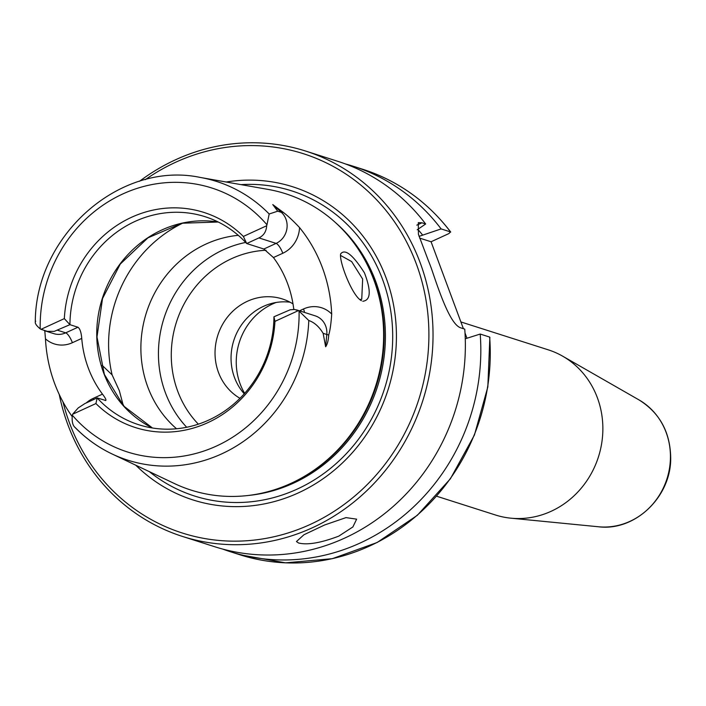 <?xml version="1.0" encoding="UTF-8"?>
<svg xmlns="http://www.w3.org/2000/svg" width="706" height="706" viewBox="0 0 706 706"><rect width="100%" height="100%" fill="white"/><g stroke="black" fill="none" stroke-linecap="round" stroke-linejoin="round"><path stroke-width="1.06" d="M460.894 321.945L548.227 349.823A86.697 80.405 107.7 0 1 562.664 356.177A86.697 80.405 107.7 0 1 598.459 456.861A86.697 80.405 107.7 0 1 510.95 518.186A86.697 80.405 107.7 0 1 495.506 515.009L436.573 496.194M419.073 236.36L441.118 228.92L450.552 231.93L448.778 233.633L431.075 241.761L463.401 328.687M465.016 333.029L466.957 338.245M258.934 237.913C263.735 235.557 266.312 231.497 266.674 225.744L243.367 236.439L246.694 243.535L258.934 237.913L276.099 243.393L263.859 249.015L246.694 243.535A109.174 101.249 107.7 0 0 205.128 216.716A109.174 101.249 107.7 0 0 135.005 221.428A109.174 101.249 107.7 0 0 69.929 324.672L64.334 318.618L41.027 329.323L47.346 331.361L54.221 331.388L69.929 324.672L77.942 327.231L65.702 332.844L57.689 330.293M266.674 225.744A18.497 17.156 -72.3 0 0 266.965 224.782L269.18 213.989L277.714 211.191L272.772 204.581L281.367 212.356A18.497 17.156 107.7 0 1 287.113 226.502A18.497 17.156 107.7 0 1 276.099 243.393A9.637 2.753 -114.7 0 1 282.797 253.251A28.125 26.087 -72.3 0 0 299.538 227.561C293.202 220.793 287.713 215.683 283.08 212.232L272.772 204.581M298.259 310.666L294.57 309.466L290.166 309.784L273.937 316.782L274.952 321.371L298.259 310.666A18.497 17.156 -72.3 0 1 299.079 311.125A138.561 128.501 107.7 0 1 216.513 446.024A138.561 128.501 107.7 0 1 72.321 415.207C71.703 421.526 72.709 425.674 75.33 427.668L74.898 427.315C85.788 438.461 98.178 447.348 112.078 453.967A146.257 135.64 107.7 0 1 75.33 427.668M296.494 309.863L315.22 315.847A18.497 17.156 107.7 0 1 321.874 319.977A18.497 17.156 107.7 0 1 326.79 334.494L325.642 346.752L323.136 333.329C319.138 326.701 314.355 322.421 308.787 320.506L299.079 311.125M35.715 321.151C34.435 322.713 35.935 325.281 40.207 328.864A18.497 17.156 -72.3 0 0 41.027 329.323M84.932 403.541L78.189 407.953L72.612 414.245L95.919 403.55L97.172 397.919L84.932 403.541M72.612 414.245A18.497 17.156 -72.3 0 0 72.321 415.207M105.829 400.514L97.172 397.919A109.174 101.249 107.7 0 0 138.738 424.73A109.174 101.249 107.7 0 0 273.937 316.782M340.477 256.234L341.139 255.757L351.641 261.573L362.655 279.055L361.746 299.256L359.707 299.512M362.813 301.259C370.756 300.324 371.303 290.863 364.464 272.878C352.894 254.795 344.96 248.459 340.654 253.878C338.915 261.317 352.215 296.123 361.454 300.703L359.989 299.741M35.3 321.918C35.432 235.169 120.258 160.509 200.336 177.453L268.174 189.429A155.549 144.253 107.7 0 1 364.94 260.267A155.549 144.253 107.7 0 1 294.225 481.819A155.549 144.253 107.7 0 1 174.32 483.495L112.078 453.967A146.257 135.64 107.7 0 0 308.787 320.506M299.538 227.561A149.107 138.279 107.7 0 1 331.705 314.046A28.125 26.087 -72.3 0 0 303.518 308.972L299.494 310.825M325.642 346.752C327.363 344.369 328.387 340.433 328.722 334.944C330.055 330.655 331.052 323.683 331.705 314.046M72.056 416.399A147.828 137.088 107.7 0 1 45.466 338.845A28.125 26.087 -72.3 0 0 72.391 342.701L81.746 338.412C81.234 332.376 79.963 328.652 77.942 327.231M44.787 330.761L45.466 338.845M101.487 365.911L102.229 365.417L112.113 374.886L119.349 390.727L123.294 405.623M238.275 235.336A109.174 101.249 -72.3 0 0 205.958 244.073A109.174 101.249 -72.3 0 0 176.544 428.763M338.783 536.136C320.833 542.94 307.401 545.217 298.506 542.985L296.449 541.546L303.951 534.751L324.557 525.008L346.011 517.613L356.636 519.157L352.885 526.941L338.783 536.136M139.514 181.292A202.295 187.602 107.7 0 1 175.609 159.741A202.295 187.602 107.7 0 1 305.539 151.022L337.865 161.339A202.295 187.602 107.7 0 1 425.656 223.987L417.211 229.777M417.846 229.344A185.581 172.105 107.7 0 1 422.426 234.824M419.664 238.116L431.075 241.761M450.552 231.93L450.728 232.045C427.527 201.775 398.21 180.86 362.769 169.281A202.295 187.602 107.7 0 1 450.552 231.93M489.69 337.627L489.655 337.071L480.212 334.053L465.272 338.774M305.539 151.022A202.295 187.602 107.7 0 1 422.753 400.779A202.295 187.602 107.7 0 1 182.527 536.454L214.845 546.771A202.295 187.602 107.7 0 0 464.751 329.12L461.044 327.937C451.275 325.395 441.135 297.288 432.61 272.031A202.295 187.602 -72.3 0 0 428.26 260.355L418.42 234.313L418.323 222.646L421.941 222.796L425.656 223.987M480.212 334.053A202.295 187.602 107.7 0 1 230.306 551.704A202.295 187.602 107.7 0 1 222.637 549.056M345.543 163.986A202.295 187.602 107.7 0 1 353.327 166.272A202.295 187.602 107.7 0 1 441.118 228.92M182.527 536.454A202.295 187.602 107.7 0 1 59.225 394.442M105.176 400.478C106.756 400.699 105.856 398.59 102.476 394.133L93.113 398.431A28.125 26.087 -72.3 0 0 86.264 402.923M263.859 249.015L273.434 257.549L282.797 253.251M293.784 309.413A109.174 101.249 -72.3 0 0 273.434 257.549M81.746 338.412A109.174 101.249 -72.3 0 0 102.476 394.133M95.919 403.55A112.881 104.682 -72.3 0 0 207.829 422.665A112.881 104.682 -72.3 0 0 274.952 321.371M243.367 236.439A112.881 104.682 -72.3 0 0 131.457 217.324A112.881 104.682 -72.3 0 0 64.334 318.618M290.078 302.212A54.327 50.382 -72.3 0 0 237.216 332.085A54.327 50.382 -72.3 0 0 244.241 393.798M239.969 398.308A54.327 50.382 107.7 0 1 219.698 330.223A54.327 50.382 107.7 0 1 282.294 298.929A54.327 50.382 107.7 0 1 293.008 303.907M276.143 302.468A61.007 56.577 -72.3 0 0 272.604 303.959A61.007 56.577 -72.3 0 0 244.647 393.348M245.688 242.44A109.174 101.249 -72.3 0 0 223.52 249.677A109.174 101.249 -72.3 0 0 186.693 427.262M226.176 182.016A164.33 152.39 107.7 0 1 388.071 389.712A164.33 152.39 107.7 0 1 135.781 465.21M145.33 179.659A199.083 184.628 107.7 0 1 175.547 162.301A199.083 184.628 107.7 0 1 418.72 270.725A199.083 184.628 107.7 0 1 296.847 529.977A199.083 184.628 107.7 0 1 62.958 401.82M364.94 260.267L365.602 261.485A154.261 143.062 107.7 0 1 295.47 481.21L294.225 481.819M598.459 526.764C635.091 531.494 671.274 496.697 670.7 457.841C670.259 432.125 659.678 412.807 638.956 399.887A67.9 62.966 107.7 0 1 666.993 478.73A67.9 62.966 107.7 0 1 598.459 526.764L510.95 518.186M283.08 212.232A9.637 3.318 -47.9 0 1 281.367 212.356L277.714 211.191M328.722 334.944A9.637 0.83 -174.6 0 1 326.79 334.494L323.136 333.329M72.391 342.701A9.637 2.753 -114.7 0 0 65.702 332.844A18.497 17.156 107.7 0 1 53.824 333.647L44.249 330.593M200.336 177.453A146.257 135.64 107.7 0 1 269.18 213.989M123.162 404.6A128.439 119.111 -72.3 0 0 124.327 406.771M182.978 223.017A128.439 119.111 -72.3 0 0 112.113 374.886M416.814 225.152L421.941 222.796M489.655 337.071A202.295 187.602 107.7 0 1 239.749 554.722L285.551 562.841L332.297 558.684L377.136 542.499L417.334 515.301L450.428 478.747L474.414 435.072L487.837 386.941L489.867 337.283M93.519 399.596A9.637 2.753 65.3 0 0 93.113 398.431M304.542 312.431A9.637 2.753 65.3 0 0 303.518 308.972M218.216 222.011A109.174 101.249 -72.3 0 0 161.815 229.988A109.174 101.249 -72.3 0 0 96.872 328.572A109.174 101.249 -72.3 0 0 152.47 428.004M40.207 328.864A138.561 128.501 107.7 0 1 122.773 193.965A138.561 128.501 107.7 0 1 266.965 224.782M266.091 250.268A101.152 93.801 -72.3 0 0 178.689 315.741A101.152 93.801 -72.3 0 0 198.36 424.165M240.993 184.628A160.112 148.489 107.7 0 1 384.558 388.591A160.112 148.489 107.7 0 1 149.381 471.67M335.526 222.637A154.261 143.062 107.7 0 1 377.569 386.358A154.261 143.062 107.7 0 1 248.45 495.453M638.956 399.887L562.664 356.177M230.306 551.704L239.749 554.722M353.327 166.272L362.769 169.281M152.487 428.004L123.691 406.065L104.364 374.401L96.987 336.983L102.52 298.567L120.258 264.062L147.951 237.834L182.051 223.22L218.225 222.019"/></g></svg>
